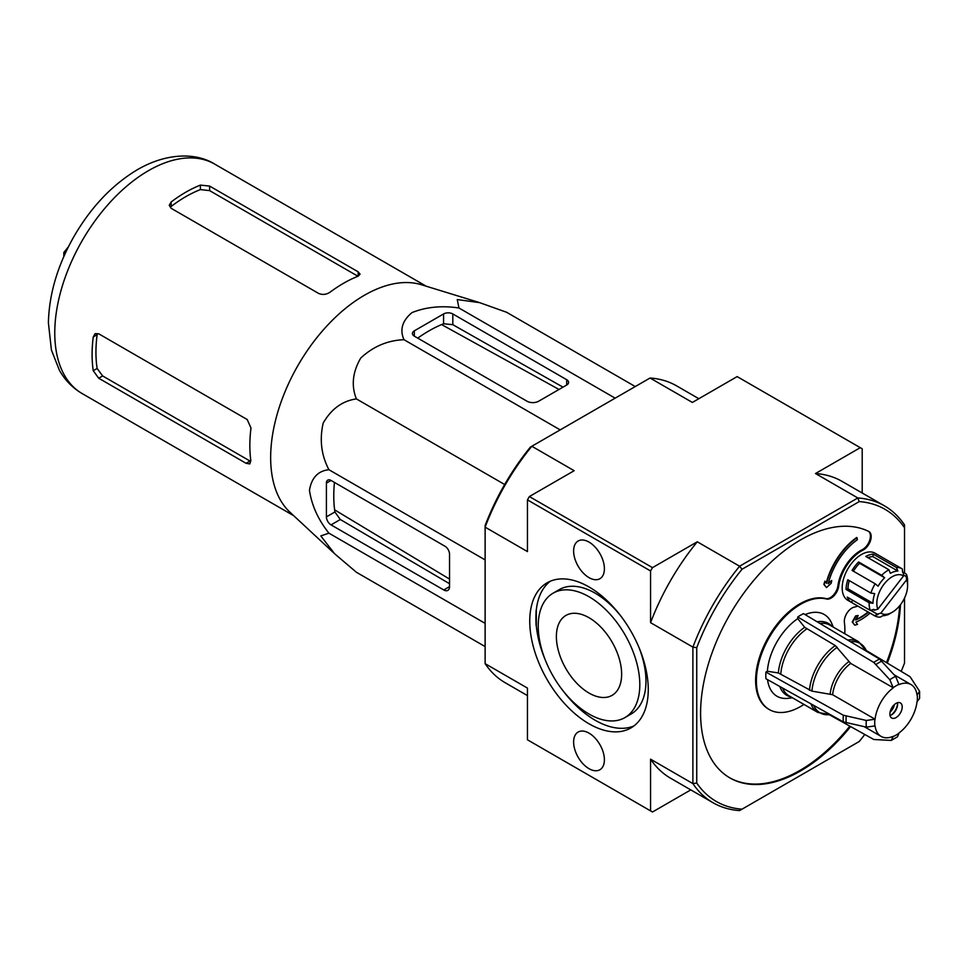<?xml version="1.0" encoding="UTF-8"?>
<svg xmlns="http://www.w3.org/2000/svg" width="968" height="968" viewBox="0 0 968 968"><rect width="100%" height="100%" fill="white"/><g stroke="black" fill="none" stroke-linecap="round" stroke-linejoin="round"><path stroke-width="1.45" d="M880.88 613.083L906.568 579.856A21.768 12.572 -60 0 1 907.597 585.628A21.768 12.572 -60 0 1 892.206 612.284A21.768 12.572 -60 0 1 880.88 613.083L877.298 614.123L871.527 610.796A24.49 14.133 120 0 1 870.861 610.251M888.745 614.281A27.201 15.706 -60 0 1 888.358 614.511A27.201 15.706 -60 0 1 887.801 614.825L890.173 613.458A24.49 14.133 -60 0 1 882.683 615.757L880.311 617.112A27.201 15.706 -60 0 1 874.757 615.854A27.201 15.706 -60 0 1 874.37 615.624L877.964 614.571A24.49 14.133 -60 0 1 877.298 614.123M888.358 614.511L892.206 612.284M906.568 579.856L906.314 576.589A24.49 14.133 -60 0 1 906.653 577.448L906.399 574.181A27.201 15.706 -60 0 1 907.597 581.187L907.597 585.628M485.125 646.576L356.406 572.269L334.601 553.732L320.807 535.921L328.926 533.174C318.157 519.622 311.66 505.308 309.457 490.219C311.611 477.684 318.109 470.847 328.926 469.722C321.303 455.25 319.392 439.69 323.191 423.064C331.346 408.932 342.418 400.885 356.406 398.913C351.118 385.784 352.558 372.16 360.725 358.063C373.249 346.447 387.672 340.337 403.995 339.707C399.566 329.822 402.228 320.783 411.981 312.603C426.077 306.965 441.735 305.428 458.941 307.981L457.259 299.572L479.584 302.621L506.53 312.24L635.25 386.547M334.166 553.321L289.964 512.217A132.495 76.496 -60 0 1 286.467 388.313A132.495 76.496 -60 0 1 388.591 284.991A132.495 76.496 -60 0 1 421.322 284.713L478.773 302.367M449.539 586.632L449.539 554.192A6.534 3.775 -120 0 0 444.917 546.206L331.032 480.443A6.534 3.775 -120 0 0 327.765 480.128A6.534 3.775 -120 0 0 326.41 483.117L326.41 516.876A6.534 3.775 -120 0 0 331.032 524.874L443.767 589.96A8.168 4.707 -120 0 0 447.845 590.371A8.168 4.707 -120 0 0 449.539 586.632L443.767 589.96M334.444 482.415A134.6 77.706 120 0 0 334.904 511.975L340.312 519.514L449.539 583.716M538.607 401.248L566.691 385.034A6.534 3.775 0 0 0 568.603 382.372A6.534 3.775 0 0 0 566.691 379.71L452.806 313.947A6.534 3.775 0 0 0 443.574 313.947L414.328 330.838A6.534 3.775 0 0 0 412.416 333.5A6.534 3.775 0 0 0 414.328 336.162L527.064 401.248A8.168 4.707 0 0 0 538.607 401.248M563.013 387.164L452.806 324.679L443.574 323.76A134.6 77.706 120 0 0 417.74 338.135M550.308 581.236A83.793 48.376 -120 0 0 536.296 610.058L536.139 625.715A141.473 81.687 -60 0 1 536.139 610.142M545.19 659.74A83.793 48.376 -120 0 1 536.296 625.63L536.139 625.715M563.328 691.152A83.793 48.376 -120 0 0 595.163 720.252A83.793 48.376 -120 0 0 633.871 725.976M589.016 723.798A83.793 48.376 -120 0 0 630.906 727.948A83.793 48.376 -120 0 0 630.906 631.196A83.793 48.376 -120 0 0 547.114 582.809A83.793 48.376 -120 0 0 534.263 649.964A83.793 48.376 -120 0 0 589.016 723.798M624.929 717.59A71.826 41.467 -120 0 0 624.929 634.645A71.826 41.467 -120 0 0 553.103 593.178A71.826 41.467 -120 0 0 542.092 650.738A71.826 41.467 -120 0 0 589.016 714.033A71.826 41.467 -120 0 0 624.929 717.59L631.075 714.033A71.826 41.467 -120 0 0 638.989 647.471M620.851 616.059A71.826 41.467 -120 0 0 559.25 589.621L553.103 593.178M536.296 625.63L536.296 610.058M650.569 570.963L650.569 622.678L692.894 647.108L692.894 783.608A171.409 98.966 -60 0 0 713.005 802.714A171.409 98.966 -60 0 0 739.6 810.579L742.033 809.175A168.686 97.393 -60 0 1 696.742 783.027L696.742 647.689L692.894 647.108A171.409 98.966 -60 0 1 739.6 566.219L697.275 541.79L652.492 567.635L650.569 570.963L527.451 499.887L527.451 551.591L485.125 527.149L485.125 663.661L527.451 688.091L527.451 739.794L652.492 811.995L690.789 789.888M696.742 783.027L692.894 783.608L650.569 759.178L650.569 810.881M589.016 577.63A21.768 12.572 -120 0 0 599.991 578.658A21.768 12.572 -120 0 0 599.894 553.575A21.768 12.572 -120 0 0 578.223 540.955A21.768 12.572 -120 0 0 574.762 558.367A21.768 12.572 -120 0 0 589.016 577.63M589.016 768.677A21.768 12.572 -120 0 0 599.991 769.693A21.768 12.572 -120 0 0 599.894 744.622A21.768 12.572 -120 0 0 578.223 732.002A21.768 12.572 -120 0 0 574.762 749.401A21.768 12.572 -120 0 0 589.016 768.677M589.016 693.064A46.137 26.644 -120 0 0 612.369 695.181A46.137 26.644 -120 0 0 612.078 642.062A46.137 26.644 -120 0 0 566.232 615.261A46.137 26.644 -120 0 0 558.79 652.142A46.137 26.644 -120 0 0 589.016 693.064M896.053 717.578A8.712 5.022 -60 0 1 891.697 718.014A8.712 5.022 -60 0 1 891.697 707.959A8.712 5.022 -60 0 1 900.409 702.937A8.712 5.022 -60 0 1 901.74 709.907A8.712 5.022 -60 0 1 896.053 717.578M893.161 687.933A29.923 17.279 -60 0 0 875.084 719.248L866.312 720.458L843.31 715.219L765.93 672.082L767.37 671.247L778.345 672.941A41.539 23.982 -60 0 1 804.686 627.3L835.287 645.571L850.678 663.407L893.161 687.728A30.165 17.424 -60 0 1 898.933 684.4L895.606 676.39L879.561 659.087L803.513 613.651A49.247 28.435 -60 0 0 797.741 616.979L797.741 618.649L804.686 627.3M765.93 672.082A49.247 28.435 -60 0 0 765.93 678.75L843.31 721.886L866.312 727.125L875.084 725.915A29.923 17.279 -60 0 0 881.086 736.394L864.327 726.714M893.161 736.551L891.201 740.435L897.457 736.854L898.933 733.212A30.165 17.424 -60 0 1 893.161 736.551L893.161 736.345A29.923 17.279 -60 0 1 881.086 736.394M898.933 733.212L898.933 733.018A29.923 17.279 -60 0 0 917.023 701.703L919.576 698.497L919.6 691.285L917.023 695.036A29.923 17.279 -60 0 0 911.021 684.558L894.25 674.877M898.933 684.4L898.933 684.606A29.923 17.279 -60 0 1 911.021 684.558M891.201 740.435L873.789 739.491L829.249 714.674M875.084 719.248L832.601 694.721L811.91 691.116A40.087 23.135 -60 0 1 837.211 647.277M778.345 672.941L811.91 691.116M797.741 616.979L873.789 662.427L889.834 679.73L893.161 687.728M866.287 650.52L910.053 676.692L919.576 691.285M797.741 618.649A47.214 27.261 120 0 0 767.37 671.247M833.23 627.082L831.815 623.622A47.214 27.261 120 0 0 805.11 614.595M767.551 679.657A47.214 27.261 120 0 0 788.726 698.267L792.417 697.759M874.757 615.854L847.823 600.305A27.201 15.706 -60 0 1 847.823 568.894A27.201 15.706 -60 0 1 875.024 553.188L901.958 568.736A27.201 15.706 -60 0 1 902.345 568.966L902.6 572.245A24.49 14.133 -60 0 1 903.265 572.681L903.531 575.948A21.768 12.572 -60 0 0 884.099 584.091A21.768 12.572 -60 0 0 877.843 609.187L903.531 575.948M803.948 704.426A62.581 36.131 120 0 1 769.342 709.58A62.581 36.131 120 0 1 766.958 641.687A62.581 36.131 120 0 1 826.563 599.01A10.878 6.28 120 0 0 838.663 586.318A32.646 18.852 120 0 1 862.972 550.139A10.878 6.28 120 0 0 870.498 540.604A10.878 6.28 120 0 0 868.925 531.553A10.878 6.28 120 0 0 868.732 531.444A141.473 81.687 120 0 0 728.614 616.798A141.473 81.687 120 0 0 729.896 777.909A141.473 81.687 120 0 0 850.618 726.581M887.281 663.08A141.473 81.687 120 0 0 900.482 604.71M844.761 633.737A62.581 36.131 120 0 0 844.399 622.605A10.878 6.28 120 0 1 854.369 607.093A32.646 18.852 120 0 0 857.781 606.053M742.033 809.175L859.233 741.5A168.686 97.393 -60 0 0 864.775 734.47M904.523 598.067L904.523 663.08A168.686 97.393 -60 0 1 901.196 671.393M696.742 647.689A168.686 97.393 -60 0 1 742.033 569.257L859.233 501.593A168.686 97.393 -60 0 1 904.523 527.729L904.523 573.092M828.414 582.942L831.718 580.485L828.233 583.692A48.969 28.278 120 0 1 857.285 539.805L857.079 537.712A51.691 29.851 120 0 0 826.563 583.377L824.893 581.163L824.24 584.587L826.503 587.576L831.197 583.28L831.718 580.485M826.503 587.576L823.865 584.37L824.893 581.163M857.079 537.712L856.692 537.494A51.691 29.851 120 0 0 826.236 582.942M862.972 550.139L862.198 549.703A10.878 6.28 120 0 0 869.724 540.168A10.878 6.28 120 0 0 868.163 531.105M729.509 777.679A141.473 81.687 120 0 0 849.843 726.145M886.519 662.62A141.473 81.687 120 0 0 899.635 605.799M826.563 599.01L825.801 598.575A62.581 36.131 120 0 0 766.184 641.24A62.581 36.131 120 0 0 768.58 709.133A62.581 36.131 120 0 0 768.967 709.35M825.801 598.575A10.878 6.28 120 0 0 837.889 585.87A32.646 18.852 120 0 1 862.198 549.703M856.014 616.132L852.639 622.158L854.514 624.929L852.251 621.94L855.627 615.902L858.18 615.491L855.627 615.902M855.93 619.496A48.969 28.278 120 0 0 868.03 611.982M862.198 493.002L862.198 448.789L737.144 376.6L692.374 402.446L650.048 378.016L531.831 446.26L574.157 470.702L529.375 496.548L527.451 499.887M652.492 567.635L529.375 496.548M742.033 569.257L739.6 566.219L857.817 497.963L815.492 473.534L860.274 447.676M530.404 447.083A168.686 97.393 120 0 0 485.125 525.515L485.125 527.149A171.409 98.966 120 0 1 531.831 446.26L530.404 447.083M698.848 398.707L676.632 385.881A171.409 98.966 120 0 0 650.048 378.016M485.125 663.661A171.409 98.966 120 0 0 505.236 682.755L527.451 695.581M697.275 541.79A171.409 98.966 120 0 0 650.569 622.678M650.569 759.178A171.409 98.966 120 0 0 670.679 778.272L713.005 802.714M859.233 501.593L857.817 497.963A171.409 98.966 -60 0 1 884.413 505.828L842.087 481.399A171.409 98.966 120 0 0 815.492 473.534M884.413 505.828A171.409 98.966 -60 0 1 904.523 524.934L904.523 527.729M854.901 625.146L857.539 624.372L855.869 622.146A51.691 29.851 120 0 0 870.026 613.119M858.18 615.491L855.664 619.98A48.969 28.278 120 0 0 868.417 612.199M877.843 609.187L874.249 610.215A24.49 14.133 -60 0 1 873.91 609.356L870.317 610.409A27.201 15.706 -60 0 1 869.131 602.761L846.044 589.427A27.201 15.706 120 0 1 847.799 579.759L870.885 593.094A27.201 15.706 -60 0 1 875.157 583.764L852.07 570.43A27.201 15.706 120 0 1 858.604 561.972L859.644 563.303A24.49 14.133 120 0 0 853.425 571.217M875.157 583.764L878.109 586.209A24.49 14.133 -60 0 1 884.655 577.751L881.691 575.307A27.201 15.706 -60 0 1 888.914 569.765L890.391 573.346A24.49 14.133 -60 0 1 897.88 571.047L896.404 567.466A27.201 15.706 -60 0 1 901.958 568.736M870.885 593.094L874.721 593.614A24.49 14.133 -60 0 0 872.967 603.282L869.131 602.761M874.37 615.624L851.283 602.29A27.201 15.706 120 0 1 847.23 597.087L870.317 610.409M881.691 575.307L858.604 561.972M888.914 569.765L865.828 556.443A27.201 15.706 120 0 1 873.317 554.144L872.87 556.612A24.49 14.133 120 0 0 867.957 557.665M896.404 567.466L873.317 554.144M906.399 574.181L902.575 571.967M897.88 571.047L872.87 556.612M906.314 576.589L903.446 574.944M852.82 600.305L851.283 602.29M877.964 614.571L870.607 610.324M874.249 610.215L873.148 609.586M849.263 580.606A24.49 14.133 120 0 0 847.956 588.834L846.044 589.427M872.967 603.282L847.956 588.834M884.655 577.751L859.644 563.303M897.433 702.744A8.712 5.022 -60 0 1 897.59 704.256A8.712 5.022 -60 0 1 891.431 714.916A8.712 5.022 -60 0 1 890.052 715.534M897.566 703.627A10.333 5.965 -60 0 1 890.887 715.207M894.456 704.535A8.712 5.022 -60 0 1 890.112 712.061M441.589 324.57L559.008 389.475M449.539 579.082L334.625 509.846M246.066 463.297L249.817 463.902L250.821 460.562A132.495 76.496 -60 0 1 250.99 428.025L247.227 419.543L98.7 333.791L95.166 333.621L93.243 336.949A132.495 76.496 120 0 0 93.243 370.708L97.139 368.469L102.644 375.947L249.998 461.034L246.066 463.297L98.7 378.222L93.243 370.708M171.154 201.985A132.495 76.496 120 0 1 200.4 185.106L209.632 186.086L209.632 190.623L200.4 189.607A127.05 73.35 120 0 0 171.154 206.487L171.154 201.985L169.243 205.313L171.154 208.302L318.52 293.377C322.404 295.071 326.252 294.671 330.064 292.191A132.495 76.496 -60 0 1 358.16 276.183L360.072 274.174L358.16 271.827L209.632 186.086M93.243 336.949L97.139 334.698A127.05 73.35 120 0 0 97.139 368.469M357.954 276.255L209.632 190.623M63.815 256.581L63.815 252.515L65.267 253.35M68.438 246.755L63.815 252.515M328.926 533.174L485.125 623.356M328.926 469.722L485.125 559.903M356.406 398.913L504.667 484.508M403.995 339.707L560.194 429.889M458.941 307.981L615.14 398.163M872.265 609.84L871.527 610.796M331.032 524.874L340.312 519.514M326.41 516.876L334.904 511.975M326.41 483.117L331.032 480.443M414.328 330.838L414.328 336.162M443.574 313.947L443.574 323.76M452.806 313.947L452.806 324.679M566.691 379.71L566.691 385.034M874.915 726.012A30.165 17.424 -60 0 1 874.915 719.345M917.192 694.939A30.165 17.424 -60 0 1 917.192 701.606M832.601 694.721A29.923 17.279 -60 0 1 850.678 663.407M830.157 693.911A30.661 17.702 -60 0 1 848.755 661.688M850.497 641.724A40.087 23.135 -60 0 1 866.578 651.21L858.58 641.711L829.903 625.159A40.813 23.559 -60 0 0 819.872 623.416M830.169 714.553L829.987 714.578A40.087 23.135 -60 0 1 813.737 705.394M847.774 640.09A40.813 23.559 -60 0 1 858.58 641.711M809.466 690.305A40.813 23.559 -60 0 1 835.287 645.571M829.987 714.578L817.766 712.4A40.813 23.559 -60 0 1 810.966 703.857M780.789 673.752A40.813 23.559 -60 0 1 806.61 629.019M817.766 712.4L789.089 695.847A40.813 23.559 -60 0 1 782.567 688.03M817.161 621.795A41.539 23.982 -60 0 1 831.851 626.284M791.05 696.972A41.539 23.982 -60 0 1 779.809 686.481M838.663 586.318L837.889 585.87M873.789 662.427A47.371 27.346 -60 0 1 879.561 659.087M876.137 664.399A46.609 26.91 -60 0 1 881.909 661.071M889.834 679.73A37.571 21.683 -60 0 1 895.606 676.39M843.31 721.886A47.371 27.346 -60 0 1 843.31 715.219M846.189 722.927A46.609 26.91 -60 0 1 846.189 716.26M866.312 727.125A37.571 21.683 -60 0 1 866.312 720.458M82.207 393.601A132.495 76.496 -60 0 1 82.207 240.608A132.495 76.496 -60 0 1 214.702 164.112C196.637 152.678 167.016 152.363 137.105 169.86C111.985 185.009 90.919 207.249 73.907 236.603C57.56 265.413 49.065 294.175 48.4 322.852L51.425 350.089L59.435 370.357C65.05 380.218 72.636 387.974 82.207 393.601L293.727 515.714M98.7 378.222L102.644 375.947M200.4 185.106L200.4 189.607M358.16 271.827L358.16 276.183M769.342 709.58L768.58 709.133M426.222 286.226L214.702 164.112"/></g></svg>
